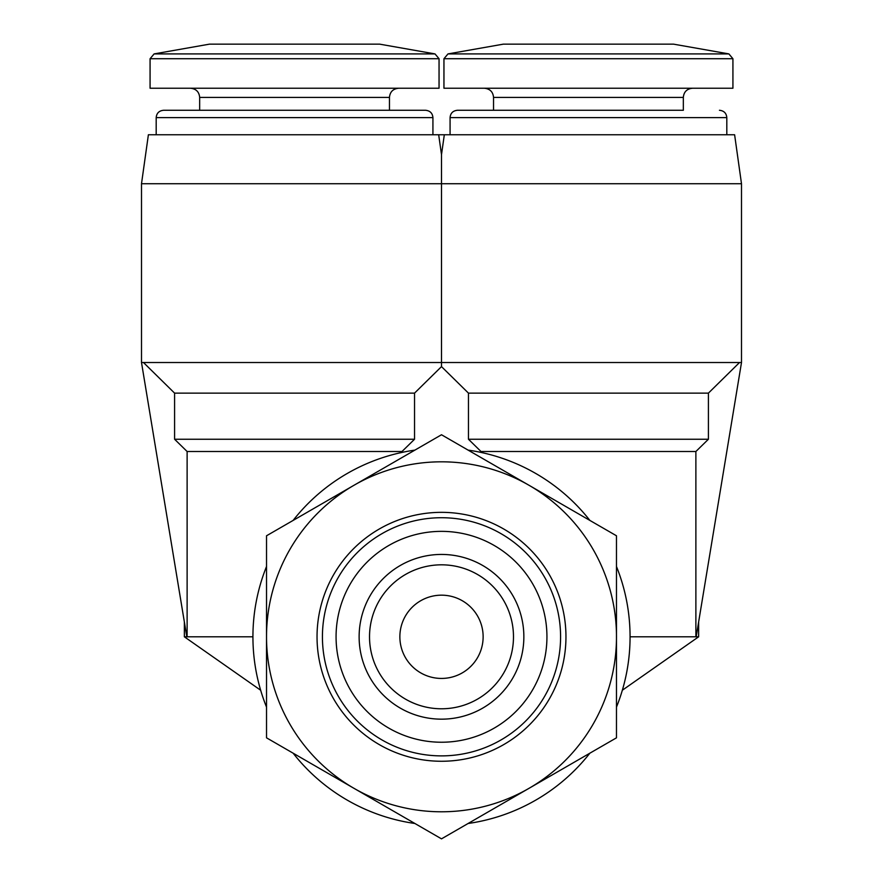 <?xml version="1.0" encoding="UTF-8"?>
<svg xmlns="http://www.w3.org/2000/svg" width="883" height="883" viewBox="0 0 883 883"><rect width="100%" height="100%" fill="white"/><g stroke="black" fill="none" stroke-linecap="round" stroke-linejoin="round"><path stroke-width="1.32" d="M399.867 636.798A41.633 41.633 0 0 1 462.317 600.749A41.633 41.633 0 0 1 462.317 672.857A41.633 41.633 0 0 1 399.867 636.798M698.641 621.974L698.641 636.798L696.19 636.798L741.499 362.516L143.476 362.516L174.591 393.134L174.591 439.248L187.119 451.5L187.119 636.798L252.924 636.798A188.576 188.576 0 0 1 266.523 566.511M143.476 362.516L141.501 362.516L186.81 636.798L184.359 636.798L184.359 621.974M444.326 134.757L734.612 134.757L741.499 183.741L141.501 183.741L148.388 134.757L438.674 134.757L441.5 154.602L438.674 134.757L441.5 154.602L441.5 183.741L441.5 154.602L438.674 134.757L444.326 134.757L441.5 154.602L441.5 366.611L468.465 393.134L468.465 439.248L480.992 451.5L480.992 452.416M293.134 520.407A188.576 188.576 0 0 1 414.889 450.12M468.111 450.12A188.576 188.576 0 0 1 589.866 520.407M616.477 566.511A188.576 188.576 0 0 1 616.477 707.095M589.866 753.188A188.576 188.576 0 0 1 468.111 823.486M414.889 823.486A188.576 188.576 0 0 1 293.134 753.188M266.523 707.095A188.576 188.576 0 0 1 252.924 636.798M402.008 452.416L402.008 451.5L414.535 439.248L414.535 393.134L441.5 366.611M739.524 362.516L708.409 393.134L468.465 393.134M441.5 183.741L441.5 154.602M266.523 636.798L266.523 737.824L441.5 838.85L616.477 737.824L616.477 535.782L441.5 434.756L266.523 535.782L266.523 636.798A174.977 174.977 0 0 1 528.994 485.264A174.977 174.977 0 0 1 528.994 788.342A174.977 174.977 0 0 1 266.523 636.798M359.127 636.798A82.373 82.373 0 0 1 482.681 565.473A82.373 82.373 0 0 1 482.681 708.133A82.373 82.373 0 0 1 359.127 636.798M546.941 636.798A105.441 105.441 0 0 0 388.785 545.484A105.441 105.441 0 0 0 388.785 728.111A105.441 105.441 0 0 0 546.941 636.798M560.584 636.798A119.084 119.084 0 0 0 381.964 533.674A119.084 119.084 0 0 0 381.964 739.932A119.084 119.084 0 0 0 560.584 636.798M565.959 636.798A124.459 124.459 0 0 0 379.271 529.016A124.459 124.459 0 0 0 379.271 744.59A124.459 124.459 0 0 0 565.959 636.798M480.992 451.5L695.881 451.5L695.881 636.798L630.076 636.798M708.409 393.134L708.409 439.248L468.465 439.248M695.881 451.5L708.409 439.248M673.541 44.15L503.332 44.15L448.001 53.907L443.95 58.731L443.95 88.234L732.923 88.234L732.923 58.731L443.95 58.731L448.001 53.907L728.883 53.907L732.923 58.731L728.883 53.907L673.541 44.15M493.542 97.417L683.332 97.417L683.332 110.276L457.416 110.276L493.542 110.276L493.542 97.417C493.045 91.887 489.988 88.83 484.359 88.234M683.332 110.276L457.416 110.276C452.913 110.75 450.462 113.201 450.076 117.616L450.076 134.757M414.535 393.134L174.591 393.134M414.535 439.248L174.591 439.248M402.008 451.5L187.119 451.5M379.668 44.15L209.459 44.15L154.117 53.907L150.077 58.731L150.077 88.234L439.05 88.234L439.05 58.731L150.077 58.731L154.117 53.907L434.999 53.907L439.05 58.731L434.999 53.907L379.668 44.15M199.668 97.417L389.458 97.417L389.458 110.276L163.543 110.276L199.668 110.276L199.668 97.417C199.172 91.887 196.114 88.83 190.485 88.234M156.192 117.616L432.924 117.616C432.538 113.201 430.087 110.75 425.584 110.276L163.543 110.276C159.039 110.75 156.589 113.201 156.192 117.616L156.192 134.757M369.524 636.798A71.976 71.976 0 0 1 477.493 574.469A71.976 71.976 0 0 1 477.493 699.137A71.976 71.976 0 0 1 369.524 636.798M719.457 110.276C723.961 110.75 726.411 113.201 726.808 117.616L450.076 117.616C450.462 113.201 452.913 110.75 457.416 110.276M741.499 183.741L741.499 362.516M622.349 690.23L698.641 636.798M683.332 97.417C683.828 91.887 686.886 88.83 692.515 88.234M726.808 117.616L726.808 134.757M260.651 690.23L184.359 636.798M141.501 183.741L141.501 362.516M389.458 97.417C389.955 91.887 393.012 88.83 398.641 88.234M432.924 117.616L432.924 134.757"/></g></svg>
